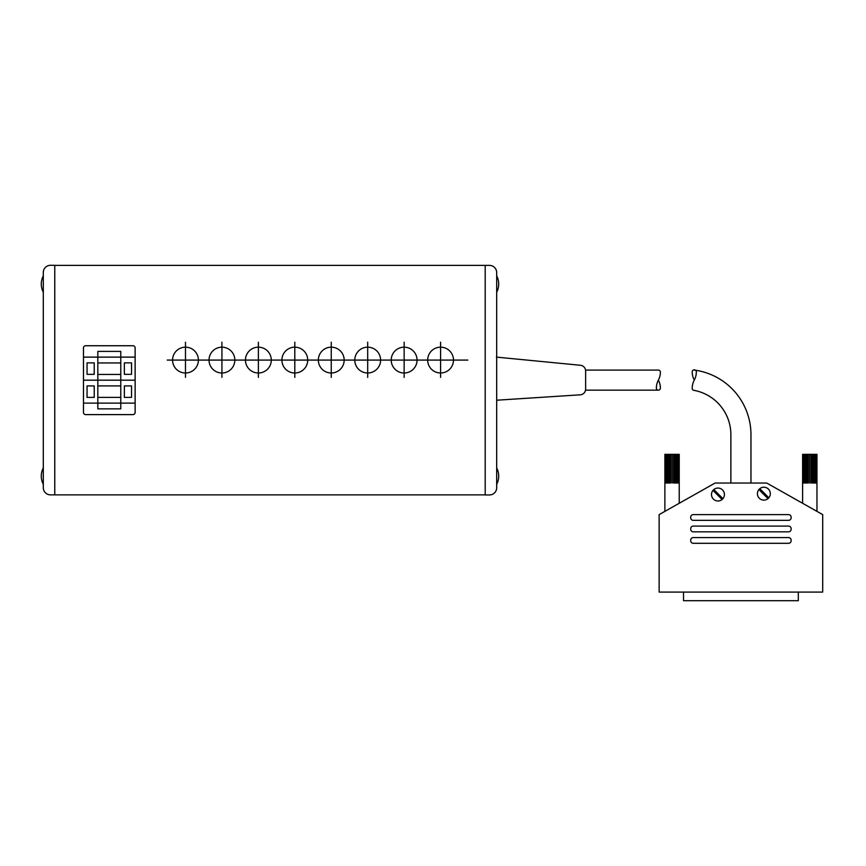 <?xml version="1.0" encoding="UTF-8"?>
<svg xmlns="http://www.w3.org/2000/svg" width="866" height="866" viewBox="0 0 866 866"><rect width="100%" height="100%" fill="white"/><g stroke="black" fill="none" stroke-linecap="round" stroke-linejoin="round"><path stroke-width="1.3" d="M54.775 265.397L54.775 494.865L485.198 494.865L485.198 265.397L54.775 265.397M132.974 345.74L85.626 345.74A2.154 2.154 0 0 0 83.472 347.894L83.472 412.454A2.154 2.154 0 0 0 85.626 414.608L132.974 414.608A2.154 2.154 0 0 0 135.128 412.454L135.128 347.894A2.154 2.154 0 0 0 132.974 345.74M453.492 360.083A12.914 12.914 0 0 0 434.126 348.901A12.914 12.914 0 0 0 434.126 371.265A12.914 12.914 0 0 0 453.492 360.083M440.577 342.2L440.577 377.37M417.055 360.083A12.914 12.914 0 0 0 397.678 348.901A12.914 12.914 0 0 0 397.678 371.265A12.914 12.914 0 0 0 417.055 360.083M404.141 342.2L404.141 377.37M380.607 360.083A12.914 12.914 0 0 0 361.241 348.901A12.914 12.914 0 0 0 361.241 371.265A12.914 12.914 0 0 0 380.607 360.083M367.693 342.2L367.693 377.37M344.17 360.083A12.914 12.914 0 0 0 324.793 348.901A12.914 12.914 0 0 0 324.793 371.265A12.914 12.914 0 0 0 344.17 360.083M331.256 342.2L331.256 377.37M307.722 360.083A12.914 12.914 0 0 0 288.356 348.901A12.914 12.914 0 0 0 288.356 371.265A12.914 12.914 0 0 0 307.722 360.083M294.808 342.2L294.808 377.37M271.285 360.083A12.914 12.914 0 0 0 251.909 348.901A12.914 12.914 0 0 0 251.909 371.265A12.914 12.914 0 0 0 271.285 360.083M258.371 342.2L258.371 377.37M234.838 360.083A12.914 12.914 0 0 0 215.472 348.901A12.914 12.914 0 0 0 215.472 371.265A12.914 12.914 0 0 0 234.838 360.083M467.846 360.083L167.246 360.083M221.923 342.2L221.923 377.37M120.775 351.39L97.826 351.39L97.826 408.871L120.775 408.871L120.775 351.39M135.128 403.123L83.472 403.123M83.472 357.128L135.128 357.128M135.128 380.174L83.472 380.174M120.775 397.386L97.826 397.386M120.775 385.911L97.826 385.911M120.775 362.951L97.826 362.951M120.775 374.437L97.826 374.437M496.683 400.211L580.263 394.82A5.737 5.737 0 0 0 585.633 389.094L585.633 370.984A5.737 5.737 0 0 0 580.447 365.279L496.391 357.106M585.535 390.165L658.138 390.165M585.633 370.085L658.377 370.085A2.013 2.013 0 0 1 660.379 372.088A17.071 17.071 0 0 1 658.377 380.131A17.071 17.071 0 0 0 656.363 388.163A2.013 2.013 0 0 0 658.377 390.165A2.013 2.013 0 0 0 660.379 388.163A17.071 17.071 0 0 0 658.377 380.131M822.7 514.61L766.746 483.044L715.089 483.044L659.134 514.61L659.134 592.084L822.7 592.084L822.7 514.61M683.534 600.701L798.311 600.701L798.311 592.084L683.534 592.084L683.534 600.701M664.882 511.373L664.882 454.347L679.225 454.347L679.225 503.276M672.048 454.347L672.048 483.044M670.641 454.347L670.641 483.044M669.559 454.347L669.559 483.044M668.769 454.347L668.769 483.044M668.108 454.347L668.108 483.044M667.502 454.347L667.502 483.044M666.842 454.347L666.842 483.044M666.279 454.347L666.279 483.044M665.662 454.347L665.662 483.044M665.24 454.347L665.24 483.044M678.857 454.347L678.857 483.044M678.435 454.347L678.435 483.044M677.829 454.347L677.829 483.044M677.266 454.347L677.266 483.044M676.606 454.347L676.606 483.044M676 454.347L676 483.044M675.339 454.347L675.339 483.044M674.538 454.347L674.538 483.044M673.456 454.347L673.456 483.044M808.379 454.347L808.379 483.044M807.296 454.347L807.296 483.044M806.506 454.347L806.506 483.044M805.845 454.347L805.845 483.044M805.228 454.347L805.228 483.044M804.579 454.347L804.579 483.044M804.016 454.347L804.016 483.044M803.399 454.347L803.399 483.044M802.977 454.347L802.977 483.044M816.595 454.347L816.595 483.044M816.173 454.347L816.173 483.044M815.566 454.347L815.566 483.044M815.003 454.347L815.003 483.044M814.343 454.347L814.343 483.044M813.726 454.347L813.726 483.044M813.077 454.347L813.077 483.044M812.276 454.347L812.276 483.044M811.193 454.347L811.193 483.044M809.786 454.347L809.786 483.044M802.609 503.276L802.609 454.347L816.963 454.347L816.963 511.373M713.844 489.55L722.937 498.643M724.42 494.529A6.452 6.452 0 0 0 714.731 488.933A6.452 6.452 0 0 0 714.731 500.115A6.452 6.452 0 0 0 724.42 494.529M712.989 490.416L722.082 499.498M758.897 489.55L767.99 498.643M770.329 493.663A6.452 6.452 0 0 0 760.651 488.078A6.452 6.452 0 0 0 760.651 499.26A6.452 6.452 0 0 0 770.329 493.663M759.763 488.684L768.846 497.777M690.7 540.146L690.7 540.72A2.587 2.587 0 0 0 693.287 543.307L788.558 543.307A2.587 2.587 0 0 0 791.134 540.72L791.134 540.146A2.587 2.587 0 0 0 788.558 537.57L693.287 537.57A2.587 2.587 0 0 0 690.7 540.146M791.134 528.671A2.587 2.587 0 0 0 788.558 526.095L693.287 526.095A2.587 2.587 0 0 0 690.7 528.671L690.7 529.245A2.587 2.587 0 0 0 693.287 531.832L788.558 531.832A2.587 2.587 0 0 0 791.134 529.245L791.134 528.671M690.7 517.197L690.7 517.771A2.587 2.587 0 0 0 693.287 520.347L788.558 520.347A2.587 2.587 0 0 0 791.134 517.771L791.134 517.197A2.587 2.587 0 0 0 788.558 514.61L693.287 514.61A2.587 2.587 0 0 0 690.7 517.197M730.872 483.044L730.872 433.66M750.963 483.044L750.963 434.689A65.166 65.166 0 0 0 694.283 370.074M730.872 434.829A45.086 45.086 0 0 0 694.283 390.404A2.057 2.057 0 0 1 692.215 388.347A17.504 17.504 0 0 1 694.283 380.109A17.504 17.504 0 0 0 696.34 371.882A2.057 2.057 0 0 0 694.283 369.825A2.057 2.057 0 0 0 692.215 371.882A17.504 17.504 0 0 0 694.283 380.109M43.3 275.832A17.785 17.785 0 0 0 43.3 292.253M43.3 467.911A17.785 17.785 0 0 0 43.3 484.332M496.683 292.253A17.785 17.785 0 0 0 496.683 275.832M496.683 484.332A17.785 17.785 0 0 0 496.683 467.911M94.232 385.911L87.055 385.911L87.055 397.386L94.232 397.386L94.232 385.911M124.368 397.386L124.368 385.911L131.535 385.911L131.535 397.386L124.368 397.386M94.232 362.865L94.232 374.339L87.055 374.339L87.055 362.865L94.232 362.865M124.368 374.339L131.535 374.339L131.535 362.865L124.368 362.865L124.368 374.339M198.401 360.083A12.914 12.914 0 0 0 179.024 348.901A12.914 12.914 0 0 0 179.024 371.265A12.914 12.914 0 0 0 198.401 360.083M185.486 342.2L185.486 377.37M496.683 487.775L496.683 272.563A7.177 7.177 0 0 0 489.507 265.397L485.198 265.397L485.198 494.951L489.507 494.951A7.177 7.177 0 0 0 496.683 487.775M43.3 272.476L43.3 487.688A7.177 7.177 0 0 0 50.477 494.865L54.775 494.865L54.775 265.299L50.477 265.299A7.177 7.177 0 0 0 43.3 272.476"/></g></svg>
